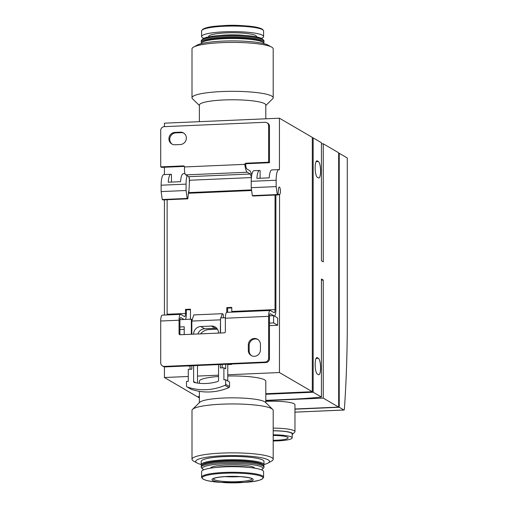 <?xml version="1.0" encoding="UTF-8"?>
<svg xmlns="http://www.w3.org/2000/svg" width="508" height="508" viewBox="0 0 508 508"><rect width="100%" height="100%" fill="white"/><g stroke="black" fill="none" stroke-linecap="round" stroke-linejoin="round"><path stroke-width="0.76" d="M188.278 376.485L164.427 377.514L197.275 396.691L199.384 396.602M265.811 393.732L312.299 391.719L279.451 372.542L227.768 374.777M218.548 375.177L197.498 376.085M199.384 383.292L199.384 381.254A33.217 5.277 0 0 1 218.548 376.472M227.768 376.028A33.217 5.277 0 0 1 265.811 381.254L265.811 402.685M344.405 408.902A369.056 95.669 87.5 0 0 347.281 322.51L347.281 157.994L339.236 153.295L339.236 407.264L343.935 410.007A1.848 0.476 87.5 0 0 344.018 410.032A1.848 0.476 87.5 0 0 344.405 408.902M199.384 105.486L192.532 98.806A40.596 6.452 0 0 1 191.999 97.771L191.999 48.863A40.596 6.452 0 0 1 193.611 47.066L197.155 45.123A36.906 5.861 0 0 1 222.904 41.104A36.906 5.861 0 0 1 268.04 45.123L271.583 47.066A40.596 6.452 0 0 1 273.196 48.863L273.196 97.771A40.596 6.452 0 0 1 272.663 98.806L265.811 105.486M321.424 280.137L323.247 280.054L321.424 278.994L321.424 397.046A107.029 16.999 0 0 1 290.278 399.294L265.811 400.355M323.247 280.054L323.247 398.113L338.658 407.105L338.658 152.775L323.247 143.783L323.247 261.836L321.424 260.775L321.424 142.716L313.169 137.897L312.299 137.935M198.145 396.653L198.145 397.199L199.384 397.923M265.811 394.278L313.169 392.227L321.424 397.046M198.145 397.199L199.384 397.148M231.127 364.052L231.731 364.401L228.168 364.56L227.565 364.204M269.475 323.088L273.596 322.91L273.596 315.627L269.513 315.798M225.361 317.71L220.542 317.919L220.542 333M273.596 315.627L277.666 318.002L277.666 325.285L269.475 325.641M187.681 365.931L190.068 366.205M191.338 334.264L191.338 319.183L179.953 319.672M191.338 319.183L192.265 319.723M164.427 199.841L164.427 315.049M164.427 366.859L164.427 377.514M312.299 391.719L312.299 137.389L279.451 118.212L279.451 169.767A12.548 3.251 87.5 0 0 278.905 169.621A12.548 3.251 87.5 0 0 276.155 180.238L276.155 186.614L277.273 194.551L277.927 194.932L278.536 188.944A3.689 0.959 87.5 0 1 279.292 187.033A3.689 0.959 87.5 0 1 280.403 190.678A3.689 0.959 87.5 0 1 279.61 194.412A3.689 0.959 87.5 0 1 279.552 194.405L279.451 372.542M279.451 194.729L277.94 194.793M231.731 364.401L231.731 364.026M179.915 329.514L184.214 329.33M187.109 175.679A12.548 3.251 87.5 0 0 186.061 184.131L186.061 190.506L161.131 191.586L162.249 199.523L162.903 199.904L187.827 198.825L188.443 192.837A3.689 0.959 87.5 0 1 189.116 190.945M171.456 182.08L171.456 174.441A12.548 3.251 87.5 0 0 170.917 174.288A12.548 3.251 87.5 0 0 168.243 182.22L180.569 181.686A12.548 3.251 -92.5 0 1 183.242 173.755L185.001 173.679M170.917 174.288L163.887 174.593A12.548 3.251 87.5 0 0 161.131 185.21L161.131 191.586M186.061 190.506L187.179 198.444L162.249 199.523M187.179 198.444L187.827 198.825M260.096 178.244L260.096 170.605A12.548 3.251 87.5 0 0 259.55 170.459L253.981 170.701A12.548 3.251 87.5 0 0 251.225 181.312L251.225 187.687L252.349 195.631L252.997 196.012L277.927 194.932M259.55 170.459A12.548 3.251 87.5 0 0 256.883 178.384L269.202 177.851A12.548 3.251 -92.5 0 1 271.875 169.926L278.905 169.621M276.155 186.614L251.225 187.687M277.273 194.551L252.349 195.631M279.552 194.405L277.971 194.475M279.451 118.212L164.427 123.184L164.427 126.644M164.427 167.259L164.427 174.574M189.351 184.601L189.351 177.813M273.596 322.91L277.666 325.285M179.915 326.962L184.214 326.777L184.214 334.575M313.169 137.897L313.169 392.227M318.402 177.933A8.306 2.153 87.5 0 0 318.764 178.035A8.306 2.153 87.5 0 0 320.573 170.332A8.306 2.153 87.5 0 0 318.402 161.538L317.335 160.915A8.306 2.153 87.5 0 0 316.979 160.82A8.306 2.153 87.5 0 0 315.163 168.523A8.306 2.153 87.5 0 0 317.335 177.317L318.402 177.933M318.402 374.694A8.306 2.153 87.5 0 0 318.764 374.796A8.306 2.153 87.5 0 0 320.573 367.094A8.306 2.153 87.5 0 0 318.402 358.299L317.335 357.676A8.306 2.153 87.5 0 0 316.979 357.581A8.306 2.153 87.5 0 0 315.163 365.284A8.306 2.153 87.5 0 0 317.335 374.072L318.402 374.694M323.247 143.783L321.424 143.859M323.247 398.113L265.811 400.596M265.811 401.39A22.142 3.518 0 0 1 266.998 401.333A22.142 3.518 0 0 1 294.957 404.73L294.957 431.641A22.142 3.518 180 0 0 273.196 428.123M338.658 407.105L294.957 408.997M294.957 409.181L339.236 407.264M339.236 153.295L338.658 153.321M292.189 434.581A19.882 3.156 180 0 0 292.43 434.384L294.665 432.206A22.142 3.518 180 0 0 294.957 431.641M292.43 434.384A19.882 3.156 180 0 0 273.196 430.72M273.196 440.963A19.374 3.08 180 0 0 277.901 440.855A19.374 3.08 180 0 0 292.189 437.883L292.189 433.876A19.374 3.08 180 0 0 273.196 430.803M292.189 437.883A19.374 3.08 180 0 0 273.196 434.81M273.196 440.315A15.316 2.432 180 0 0 276.835 440.233A15.316 2.432 180 0 0 288.125 437.883A15.316 2.432 180 0 0 273.196 435.451M201.225 464.502A36.906 5.861 0 0 1 197.155 463.048A36.906 5.861 0 0 1 222.904 455.759A36.906 5.861 0 0 1 258.909 457.302A36.906 5.861 0 0 1 268.04 463.048A36.906 5.861 0 0 1 263.969 464.502M201.562 465.423A31.369 4.985 0 0 1 201.225 464.693L201.225 461.41A31.369 4.985 0 0 1 224.358 456.603A31.369 4.985 0 0 1 263.969 461.41L263.969 464.693A31.369 4.985 0 0 1 263.627 465.423M197.155 463.048L193.611 461.105A40.596 6.452 0 0 1 191.999 459.308A40.596 6.452 0 0 1 221.939 453.085A40.596 6.452 0 0 1 273.196 459.308A40.596 6.452 0 0 1 271.583 461.105L268.04 463.048M191.999 459.308L191.999 410.4A40.596 6.452 0 0 1 192.532 409.365A40.596 6.452 0 0 1 221.939 404.178A40.596 6.452 0 0 1 272.663 409.365A40.596 6.452 0 0 1 273.196 410.4L273.196 459.308M192.532 409.365L199.815 402.266A33.217 5.277 0 0 1 223.876 398.024A33.217 5.277 0 0 1 265.379 402.266L272.663 409.365M239.839 476.618A18.453 2.934 0 0 1 225.355 476.618M201.225 464.693A31.369 4.985 0 0 1 224.358 459.886A31.369 4.985 0 0 1 263.969 464.693M203.778 469.798A30.264 4.807 0 0 1 202.73 469.106L201.638 468.046A31.369 4.985 0 0 1 201.225 467.246L201.225 466.147A31.369 4.985 0 0 1 201.638 465.347L202.362 464.636A30.632 4.864 0 0 1 224.555 460.724A30.632 4.864 0 0 1 262.827 464.636L263.557 465.347A31.369 4.985 0 0 1 263.969 466.147L263.969 467.246A31.369 4.985 0 0 1 263.557 468.046L262.465 469.106A30.264 4.807 0 0 1 261.417 469.798M201.638 465.347A31.369 4.985 0 0 1 224.358 461.34A31.369 4.985 0 0 1 263.557 465.347M201.225 467.246A31.369 4.985 0 0 1 224.358 462.432A31.369 4.985 0 0 1 263.969 467.246M202.73 469.106A30.264 4.807 0 0 1 224.65 463.696A30.264 4.807 0 0 1 262.465 469.106M210.477 468.166A22.142 3.518 0 0 1 226.784 464.941A22.142 3.518 0 0 1 254.711 468.166M201.593 477.19L201.593 471.615A31.001 4.928 0 0 1 224.46 466.865A31.001 4.928 0 0 1 263.595 471.615L263.595 477.19C262.642 479.958 256.451 481.667 245.027 482.314A30.391 4.826 0 0 0 261.214 476.282A30.391 4.826 0 0 0 224.619 473.253A30.391 4.826 0 0 0 202.298 477.533A30.391 4.826 0 0 0 220.167 482.314C208.445 481.565 202.254 479.857 201.593 477.19A31.001 4.928 0 0 1 224.46 472.44A31.001 4.928 0 0 1 263.595 477.19M199.384 121.672L199.384 105.061A33.217 5.277 0 0 1 223.876 99.968A33.217 5.277 0 0 1 265.811 105.061L265.811 118.802M191.999 97.771A40.596 6.452 0 0 1 221.939 91.548A40.596 6.452 0 0 1 273.196 97.771M193.611 47.066A40.596 6.452 0 0 1 221.939 42.64A40.596 6.452 0 0 1 271.583 47.066M201.225 43.669L201.225 43.478A31.369 4.985 0 0 1 201.638 42.678A31.369 4.985 0 0 1 224.358 38.672A31.369 4.985 0 0 1 263.557 42.678A31.369 4.985 0 0 1 263.969 43.478L263.969 43.669M201.638 42.678L202.362 41.967A30.632 4.864 0 0 1 224.555 38.056A30.632 4.864 0 0 1 262.827 41.967L263.557 42.678M203.778 38.373A31.001 4.928 0 0 1 201.593 36.557A31.001 4.928 0 0 1 224.46 31.807A31.001 4.928 0 0 1 263.595 36.557A31.001 4.928 0 0 1 261.417 38.373M201.562 42.748A31.369 4.985 0 0 1 201.225 42.024L201.225 40.926A31.369 4.985 0 0 1 201.638 40.126L202.73 39.065A30.264 4.807 0 0 1 224.65 35.198A30.264 4.807 0 0 1 262.465 39.065L263.557 40.126A31.369 4.985 0 0 1 263.969 40.926L263.969 42.024A31.369 4.985 0 0 1 263.627 42.748M201.638 40.126A31.369 4.985 0 0 1 224.358 36.119A31.369 4.985 0 0 1 263.557 40.126M201.225 42.024A31.369 4.985 0 0 1 224.358 37.211A31.369 4.985 0 0 1 263.969 42.024M248.323 344.919A6.274 5.975 120.3 0 1 257.537 339.236A6.274 5.975 120.3 0 1 260.433 344.392L260.433 349.86A6.274 5.975 120.3 0 1 251.212 355.543A6.274 5.975 120.3 0 1 248.323 350.387L248.323 344.919L249.174 345.415A6.274 5.975 -59.7 0 1 257.956 339.503M265.062 362.052L164.281 366.408A3.689 3.518 120.3 0 1 160.719 362.915L160.719 321.012A6.941 1.797 87.5 0 1 162.243 315.144L180.581 314.35A6.941 1.797 87.5 0 0 179.057 320.218L179.057 333.699A1.105 1.054 120.3 0 0 180.13 334.747L224.282 332.842A1.105 1.054 120.3 0 0 225.355 331.699L225.355 318.218A6.941 1.797 -92.5 0 1 226.873 312.35L270.142 310.483A6.941 1.797 87.5 0 0 268.618 316.351L268.618 358.254A3.689 3.518 120.3 0 1 265.062 362.052L265.913 362.547A3.689 3.518 -59.7 0 0 269.475 358.75L269.475 316.846A3.689 0.959 87.5 0 1 270.281 313.728A3.689 0.959 87.5 0 1 270.44 313.766L274.066 315.887A6.941 1.797 87.5 0 0 274.364 315.963A6.941 1.797 87.5 0 0 275.888 310.096L275.888 195.021M251.651 355.771A6.274 5.975 -59.7 0 1 249.174 350.882L249.174 345.415M265.913 362.547L165.132 366.903L164.281 366.408M162.42 365.95L163.271 366.446A3.689 3.518 -59.7 0 0 165.132 366.903M180.061 334.747A1.105 1.054 -59.7 0 1 179.915 334.2L179.915 320.719A3.689 0.959 87.5 0 1 180.721 317.595A3.689 0.959 87.5 0 1 180.88 317.64L184.061 319.494M266.922 122.752A3.689 3.518 120.3 0 1 268.618 125.781L268.618 162.217L269.475 162.719L269.475 126.282A3.689 3.518 -59.7 0 0 267.773 123.247L266.922 122.752A3.689 3.518 120.3 0 0 265.062 122.295L164.281 126.651A3.689 3.518 120.3 0 0 160.719 130.448L160.719 166.884L161.569 167.38L184.302 166.402L183.451 165.9L160.719 166.884M268.618 162.217L245.891 163.201A1.105 1.054 120.3 0 0 244.824 164.344L244.831 164.44C245.3 168.593 246.101 171.196 247.225 172.231L250.292 174.015L188.817 176.676L185.757 174.885C184.696 173.85 184.283 171.234 184.512 167.043L184.518 166.948A1.105 1.054 120.3 0 0 183.451 165.9M188.817 176.676L189.516 180.257L188.868 192.602L251.536 189.89M251.435 177.108L250.292 174.015M251.79 174.727L250.019 170.821L246.951 169.037C246.361 168.491 245.936 167.126 245.681 164.935L244.831 164.44M269.475 162.719L246.742 163.703A1.105 1.054 -59.7 0 0 245.675 164.84L245.681 164.935M275.038 195.059L275.038 309.601A3.689 0.959 87.5 0 1 274.225 312.718A3.689 0.959 87.5 0 1 274.066 312.68L270.44 310.559A6.941 1.797 87.5 0 0 270.142 310.483M167.119 314.935A3.689 0.959 87.5 0 0 167.132 314.262L167.132 199.72M275.038 309.601L231.769 311.468L231.769 307.391L226.784 307.607L227.635 308.102L231.769 307.924M190.462 319.221L190.462 309.175L185.477 309.391L185.477 313.474L167.132 314.262M226.784 307.607L226.784 312.363M231.769 311.468A3.689 0.959 -92.5 0 1 231.75 312.141M180.581 314.35A6.941 1.797 87.5 0 1 180.88 314.433L184.506 316.548A3.689 0.959 87.5 0 0 184.664 316.592A3.689 0.959 87.5 0 0 185.477 313.474M185.369 319.437A6.941 1.797 87.5 0 0 186.328 313.969L186.328 309.886L190.462 309.709M227.635 308.102L227.635 312.318M174.962 132.385L180.308 132.15A6.274 5.975 120.3 0 1 186.131 139.776A6.274 5.975 120.3 0 1 180.308 144.539L174.962 144.767A6.274 5.975 120.3 0 1 169.139 137.147A6.274 5.975 120.3 0 1 174.962 132.385L175.819 132.88L181.159 132.651L180.308 132.15M175.819 132.88A6.274 5.975 -59.7 0 0 172.237 144.228M183.883 133.191A6.274 5.975 -59.7 0 0 181.159 132.651M186.328 309.886L185.477 309.391M218.548 333.089L218.548 333.032A7.379 7.029 -59.7 0 0 215.144 326.968A7.379 7.029 -59.7 0 0 211.423 326.053L200.743 326.517A7.379 7.029 -59.7 0 0 193.618 334.112L193.618 334.162M216.891 328.435A7.379 7.029 -59.7 0 0 215.303 328.32L204.616 328.778A7.379 7.029 -59.7 0 0 197.885 333.978M225.679 364.287L225.679 368.827L223.888 367.786L223.888 379.806L225.673 379.73L225.673 384.283A1.105 1.054 -59.7 0 1 224.981 385.337A55.359 52.737 -59.7 0 1 187.185 386.969A1.105 1.054 -59.7 0 1 186.499 385.978L186.499 381.425L188.278 381.349L188.278 369.322L191.84 369.17L191.84 365.747M227.768 380.956L227.768 364.319M222.123 364.439L222.123 367.862M223.361 317.798L223.234 314.249L222.269 313.684L220.936 317.9M220.542 319.17L220.326 333.013M220.326 364.515L220.326 367.938L223.888 367.786M222.269 313.684L193.777 314.916L191.84 321.069L191.84 334.245M190.068 365.824L190.068 369.246M187.007 386.886L190.881 389.147A1.105 1.054 -59.7 0 0 191.065 389.23A55.359 52.737 -59.7 0 0 228.854 387.598A1.105 1.054 -59.7 0 0 229.546 386.544L229.546 381.991L225.673 379.73M197.498 365.506L197.498 383.057M193.618 365.671L193.618 381.483A1.105 1.054 -59.7 0 0 194.424 382.505A49.085 46.761 -59.7 0 0 217.742 381.495A1.105 1.054 -59.7 0 0 218.548 380.403L218.548 364.592M220.326 319.843L191.84 321.069M217.449 329.197L209.093 329.559A11.811 11.252 -59.7 0 0 200.552 333.864M186.061 184.131L161.131 185.21M276.155 180.238L251.225 181.312M318.402 161.538L316.103 161.639M317.335 160.915L316.63 160.947M318.402 358.299L316.103 358.4M317.335 357.676L316.63 357.708M343.935 410.007L294.957 412.128M216.116 467.443A22.142 3.518 0 0 1 226.784 466.401A22.142 3.518 0 0 1 249.079 467.443M227.19 476.46A20.593 3.27 0 0 1 251.987 478.511A20.593 3.27 0 0 1 241.021 482.6A20.593 3.27 0 0 1 224.174 482.6A20.593 3.27 0 0 1 212.065 479.361A20.593 3.27 0 0 1 227.19 476.46M251.904 478.765A19.31 3.067 0 0 1 232.594 481.794A19.31 3.067 0 0 1 213.284 478.765M227.19 25.4A20.593 3.27 0 0 1 241.021 25.571L227.19 25.4A20.593 3.27 0 0 0 224.174 25.571L227.19 25.4M202.267 29.966A30.391 4.826 0 0 1 220.167 25.857A30.391 4.826 0 0 1 224.619 25.603A30.391 4.826 0 0 1 245.027 25.857A30.391 4.826 0 0 1 262.928 29.966M201.593 36.557L201.593 30.982A31.001 4.928 0 0 1 224.46 26.226A31.001 4.928 0 0 1 263.595 30.982C262.941 28.315 256.75 26.607 245.027 25.857L241.021 25.571M208.699 36.887A23.99 3.81 0 0 1 226.301 32.88A23.99 3.81 0 0 1 256.496 36.887M220.58 35.42A22.142 3.518 0 0 1 226.784 34.982A22.142 3.518 0 0 1 244.608 35.42M268.618 316.351L225.355 318.218M179.057 320.218L160.719 321.012M244.824 164.344L184.518 166.948M247.225 172.231L185.757 174.885M251.39 177.578L189.516 180.257M251.625 190.532L188.398 193.262M269.475 126.282L268.618 125.781M269.475 358.75L268.618 358.254M249.174 350.882L248.323 350.387M179.915 334.2L179.057 333.699M246.742 163.703L245.891 163.201M215.303 328.32L211.423 326.053M191.065 389.23L187.185 386.969M228.854 387.598L224.981 385.337M229.546 386.544L225.673 384.283M204.616 328.778L200.743 326.517M195.866 382.791L193.618 381.483M344.018 410.032L294.957 412.153M199.384 402.685L199.384 391.325M220.167 482.314L245.027 482.314M251.898 478.644L251.974 478.822C252.082 477.768 238.493 475.774 227.286 476.517C222.148 476.758 218.199 477.222 215.449 477.926L213.296 478.644M224.174 25.571L220.167 25.857C208.744 26.505 202.552 28.213 201.593 30.982M263.595 36.557L263.595 30.982"/></g></svg>
